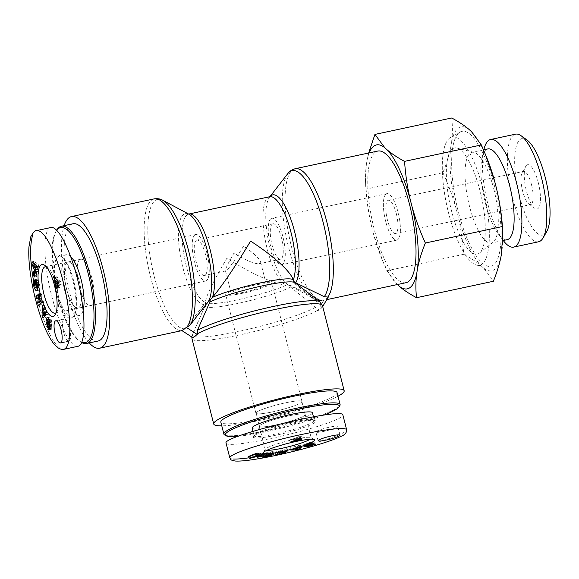 <?xml version="1.0" encoding="UTF-8"?>
<svg xmlns="http://www.w3.org/2000/svg" width="579" height="579" viewBox="0 0 579 579"><rect width="100%" height="100%" fill="white"/><g stroke="black" fill="none" stroke-linecap="round" stroke-linejoin="round"><path stroke-width="0.43" stroke-dasharray="2.9 2.17" d="M256.873 412.082A23.638 2.931 -14.3 0 1 281.705 403.672A23.638 2.931 -14.3 0 1 301.854 401.522A23.638 2.931 -14.3 0 1 279.671 410.2A23.638 2.931 -14.3 0 1 256.041 413.203A23.638 2.931 -14.3 0 1 256.873 412.082M260.203 425.138A23.638 2.931 -14.3 0 1 285.034 416.728A23.638 2.931 -14.3 0 1 305.184 414.578A23.638 2.931 -14.3 0 1 282.993 423.256A23.638 2.931 -14.3 0 1 259.363 426.253A23.638 2.931 -14.3 0 1 260.203 425.138M323.987 415.078A58.826 7.288 -14.3 0 1 238.374 436.219M224.58 434.923A59.955 7.426 165.7 0 0 283.833 426.52A59.955 7.426 165.7 0 0 339.873 405.532M337.05 392.555A59.955 7.426 -14.3 0 1 280.779 414.557A59.955 7.426 -14.3 0 1 220.845 422.171M252.126 428.098A31.114 3.85 165.7 0 0 274.142 426.282A31.114 3.85 165.7 0 0 312.421 412.733M276.089 424.877A23.652 2.931 -14.3 0 1 259.356 426.26A23.652 2.931 -14.3 0 1 288.458 415.954A23.652 2.931 -14.3 0 1 305.191 414.571A23.652 2.931 -14.3 0 1 276.089 424.877M226.078 443.174C226.396 445.917 246.213 443.796 271.775 438.289C307.283 430.819 344.925 418.523 342.906 415.063M337.405 426.976A11.312 1.404 165.7 0 0 337.81 426.441A11.312 1.404 165.7 0 0 326.498 427.881A11.312 1.404 165.7 0 0 315.881 432.035A11.312 1.404 165.7 0 0 325.521 431A11.312 1.404 165.7 0 0 337.405 426.976M289.941 439.852L301.55 435.973L299.509 437.442L300.993 437.123L300.277 437.644L298.178 438.404L289.941 439.852L290.492 442.03M293.473 438.737L296.643 438.057L297.686 437.304L293.473 438.737L293.944 440.561M297.686 437.304L298.156 439.128M296.643 438.057L297.193 440.235M300.277 437.644L300.747 439.475M298.8 437.956L299.017 438.839M298.178 438.404L298.344 439.063M295.312 439.02L295.862 441.191M295.927 438.571L296.397 440.402M290.694 439.302L291.251 441.48M298.677 436.588L299.234 438.766M301.55 435.973L302.1 438.151M299.509 437.442L299.813 438.636M300.993 437.123L301.543 439.302M292.344 422.163A31.114 3.85 165.7 0 0 254.188 435.191A31.114 3.85 165.7 0 0 254.065 435.712A31.114 3.85 165.7 0 0 285.165 431.768A31.114 3.85 165.7 0 0 314.361 420.347A31.114 3.85 165.7 0 0 314.006 419.941A31.114 3.85 165.7 0 0 292.344 422.163M292.916 423.039A32.243 3.995 -14.3 0 1 315.367 420.738A32.243 3.995 -14.3 0 1 285.476 432.991A32.243 3.995 -14.3 0 1 253.37 436.537A32.243 3.995 -14.3 0 1 292.916 423.039M266.883 450.288A23.746 2.938 -14.3 0 1 265.225 449.666A23.746 2.938 -14.3 0 1 265.312 449.268A23.746 2.938 -14.3 0 1 294.443 439.323A23.746 2.938 -14.3 0 1 310.974 437.63A23.746 2.938 -14.3 0 1 311.249 437.934A23.746 2.938 -14.3 0 1 310.091 439.28M263.17 454.226L270.791 452.568L268.772 453.495L262.388 454.587A4.183 0.521 165.7 0 0 261.846 454.964L264.741 454.826C269.568 453.791 272.506 452.771 273.541 451.758C273.085 451.41 271.175 451.685 267.816 452.583L263.17 454.226L263.72 456.404M267.824 455.347L267.36 453.516M269.141 455.123L268.591 452.944M266.883 454.935L266.47 453.306M268.222 454.624L267.773 452.879M271.341 454.747L270.791 452.568M269.322 455.673L268.772 453.495M265.298 456.339L264.741 454.168L265.283 456.339M263.025 456.722L262.468 454.551M262.946 456.766L262.388 454.587M262.403 457.142L261.846 454.964M264.494 456.476L264.104 454.935M268.33 454.602L267.816 452.583M268.721 454.537L268.171 452.358M267.18 454.797L266.63 452.619M282.813 450.549L280.627 449.984L278.108 450.534L275.184 452.792L277.645 452.257L279.469 450.853L281.597 451.403L284.217 450.831L287.141 448.573L284.68 449.109L282.813 450.549L283.363 452.727M281.177 452.163L280.627 449.984M278.665 452.713L278.108 450.534M275.742 454.971L275.184 452.792M277.906 453.299L277.645 452.257M279.874 452.445L279.469 450.853M281.835 452.329L281.597 451.403M284.477 451.866L284.217 450.831M287.691 450.744L287.141 448.573M285.237 451.28L284.68 449.109M295.102 447.133L296.716 447.183L297.288 446.547L295.102 447.133L295.579 449.007M297.266 449.355L296.716 447.183M297.765 448.421L297.288 446.547M300.892 444.94L290.086 447.849L295.775 447.907L298.583 447.147L300.892 444.94L301.449 447.111M298.598 447.878L298.04 445.707M298.228 448.291L297.671 446.119M294.581 449.275L294.023 447.104M293.531 449.246L292.974 447.068M290.636 450.028L290.086 447.849M296.137 449.326L295.775 447.907M298.757 447.835L298.583 447.147M252.9 457.092L252.466 455.362L256.164 454.327L255.093 454.341L255.527 456.049M256.504 455.666L256.164 454.327M262.982 455.13L262.432 452.952L256.844 453.668L258.552 453.002L257.134 453.024L257.684 455.195M261.585 455.145L261.035 452.973M259.189 455.818L258.632 453.639M257.279 455.362L256.844 453.668M259.103 455.181L258.552 453.002M250.041 456.361L262.432 452.952M313.355 444.013L312.66 441.828L304.851 443.724L303.765 444.404L305.35 444.354A3.387 0.42 165.7 0 0 307.89 443.804L312.443 442.703L306.24 444.491L310.286 443.731L314.788 442.081L315.345 444.252M308.621 444.867L308.064 442.689M305.408 445.902L304.851 443.724M304.308 446.532L303.765 444.404M305.205 445.982L304.815 444.433M305.719 445.787L305.35 444.354M309.309 445.895L308.752 443.717M306.798 446.662L306.24 444.491M306.848 446.67L306.291 444.491M310.778 445.664L310.286 443.731M313.586 444.303L313.21 442.841M314.39 444.18L313.84 442.009L312.703 442.19A3.387 0.42 165.7 0 0 310.858 442.617L306.24 443.738L312.805 441.835M315.294 444.209L314.737 442.03L313.84 442.009M310.836 444.332L310.395 442.58M261.578 454.153L256.663 455.123L261.578 454.153L262.128 456.332M259.037 456.636L258.487 454.457M257.221 457.301L256.663 455.123M260.188 456.52L259.754 454.819M192.814 337.658L192.952 333.555L205.357 305.336L205.813 303.02L204.04 304.482L185.374 328.655L182.349 330.522A67.309 20.026 -102.1 0 0 182.421 330.508L182.349 330.522A67.309 20.026 -102.1 0 1 149.643 273.158A67.309 20.026 -102.1 0 1 151.778 199.979A67.309 20.026 -102.1 0 1 154.195 198.879M328.293 297.063L323.856 300.262L319.818 299.9L291.396 285.802L289.095 285.215L290.622 287.097L315.389 307.369L317.495 310.995L321.931 307.796L319.818 304.17L295.058 283.898L293.531 282.016L294.255 282.082M337.984 396.224A67.309 8.338 -14.3 0 1 261.353 420.057A67.309 8.338 -14.3 0 1 221.779 425.84M293.198 280.062L293.531 282.016M323.856 300.262L317.495 310.995M321.931 307.796L322.698 306.494M205.813 303.02L205.494 302.39A45.249 5.602 165.7 0 0 205.509 302.448A45.249 5.602 165.7 0 0 237.745 299.756A45.249 5.602 165.7 0 0 286.359 285.1L288.87 285.208M89.231 342.92A67.309 20.026 77.9 0 1 66.013 286.569A67.309 20.026 77.9 0 1 64.153 225.651M194.899 234.915A23.761 7.071 -102.1 0 0 194.146 260.745A23.761 7.071 -102.1 0 0 205.69 280.996A23.761 7.071 -102.1 0 0 207.629 256.287A23.761 7.071 -102.1 0 0 195.753 234.531A23.761 7.071 -102.1 0 0 194.899 234.915M79.772 259.537A23.761 7.071 -102.1 0 0 79.019 285.367A23.761 7.071 -102.1 0 0 90.563 305.611A23.761 7.071 -102.1 0 0 92.502 280.902A23.761 7.071 -102.1 0 0 80.626 259.146A23.761 7.071 -102.1 0 0 79.772 259.537M196.281 240.357A18.101 5.385 -102.1 0 0 195.709 260.036A18.101 5.385 -102.1 0 0 204.503 275.459A18.101 5.385 -102.1 0 0 205.986 256.635A18.101 5.385 -102.1 0 0 196.932 240.061A18.101 5.385 -102.1 0 0 196.281 240.357M269.713 196.73A45.249 13.462 77.9 0 0 265.276 240.162A45.249 13.462 77.9 0 0 286.359 285.1C275.09 284.492 249.773 273.02 226.917 258.162C212.602 282.603 205.458 297.324 205.473 302.318L205.277 305.495A46.45 5.754 -14.3 0 1 205.357 305.336M204.04 304.482A46.45 13.816 -102.1 0 1 180.25 255.064A46.45 13.816 -102.1 0 1 188.928 214.208L188.848 214.027A45.249 13.462 77.9 0 0 184.412 257.452A45.249 13.462 77.9 0 0 205.494 302.39L205.473 302.318M405.966 282.704A67.309 20.026 77.9 0 1 373.26 225.34A67.309 20.026 77.9 0 1 375.387 152.154A67.309 20.026 77.9 0 1 377.812 151.054M272.738 411.843A23.761 2.946 -14.3 0 1 255.925 413.232A23.761 2.946 -14.3 0 1 278.217 404.511A23.761 2.946 -14.3 0 1 301.97 401.493A23.761 2.946 -14.3 0 1 272.738 411.843M242.514 293.271A23.761 2.946 -14.3 0 1 225.701 294.66A23.761 2.946 -14.3 0 1 247.993 285.939A23.761 2.946 -14.3 0 1 271.746 282.921A23.761 2.946 -14.3 0 1 242.514 293.271M243.991 292.207A18.101 2.244 -14.3 0 1 231.18 293.264A18.101 2.244 -14.3 0 1 248.167 286.619A18.101 2.244 -14.3 0 1 266.26 284.318A18.101 2.244 -14.3 0 1 243.991 292.207M231.18 293.264L225.434 270.704C225.426 268.707 228.285 262.823 234.01 253.045C245.88 260.434 254.304 264.002 259.283 263.749L260.514 261.766C259.045 257.966 253.363 252.784 243.469 246.22C236.275 258.415 227.366 270.849 225.767 270.914L204.503 275.459M270.943 218.652A23.761 7.071 -102.1 0 0 270.19 244.483A23.761 7.071 -102.1 0 0 281.734 264.733A23.761 7.071 -102.1 0 0 283.674 240.024A23.761 7.071 -102.1 0 0 271.797 218.269A23.761 7.071 -102.1 0 0 270.943 218.652M386.063 194.037A23.761 7.071 -102.1 0 0 385.31 219.868A23.761 7.071 -102.1 0 0 396.854 240.111A23.761 7.071 -102.1 0 0 398.801 215.402A23.761 7.071 -102.1 0 0 386.917 193.647A23.761 7.071 -102.1 0 0 386.063 194.037M272.325 224.095A18.101 5.385 -102.1 0 0 271.754 243.773A18.101 5.385 -102.1 0 0 280.547 259.197A18.101 5.385 -102.1 0 0 282.031 240.372A18.101 5.385 -102.1 0 0 272.977 223.798A18.101 5.385 -102.1 0 0 272.325 224.095M79.801 259.653A23.638 7.035 77.9 0 1 80.647 259.262A23.638 7.035 77.9 0 1 92.474 280.909A23.638 7.035 77.9 0 1 90.541 305.502A23.638 7.035 77.9 0 1 79.048 285.353A23.638 7.035 77.9 0 1 79.801 259.653M67.128 262.359A23.638 7.035 77.9 0 1 67.975 261.976A23.638 7.035 77.9 0 1 79.801 283.623A23.638 7.035 77.9 0 1 77.861 308.209A23.638 7.035 77.9 0 1 66.375 288.06A23.638 7.035 77.9 0 1 67.128 262.359M81.827 342.298A58.826 17.5 77.9 0 1 79.272 340.893A58.826 17.5 77.9 0 1 55.801 288.755A58.826 17.5 77.9 0 1 55.895 231.571A58.826 17.5 77.9 0 1 56.764 230.261M56.699 230.189A59.955 17.84 -102.1 0 0 56.626 230.312A59.955 17.84 -102.1 0 0 56.532 288.595A59.955 17.84 -102.1 0 0 80.452 341.74A59.955 17.84 -102.1 0 0 81.719 342.551M98.133 341.017A59.955 17.84 77.9 0 1 69.002 289.913A59.955 17.84 77.9 0 1 70.899 224.724A59.955 17.84 77.9 0 1 73.055 223.747M70.71 256.569A31.114 9.257 -102.1 0 0 66.411 254.666A31.114 9.257 -102.1 0 0 64.79 290.955A31.114 9.257 -102.1 0 0 79.424 315.512A31.114 9.257 -102.1 0 0 83.173 310.12M66.737 289.551A23.652 7.035 77.9 0 1 67.982 261.961A23.652 7.035 77.9 0 1 79.099 280.634A23.652 7.035 77.9 0 1 77.876 308.216A23.652 7.035 77.9 0 1 66.737 289.551M50.901 227.525C42.571 228.416 42.998 262.54 51.755 296.072C59.087 325.333 71.101 348.29 78.042 346.278M69.328 340.922A11.312 3.365 -102.1 0 0 69.69 328.619A11.312 3.365 -102.1 0 0 64.189 318.978A11.312 3.365 -102.1 0 0 63.263 330.747A11.312 3.365 -102.1 0 0 68.923 341.103A11.312 3.365 -102.1 0 0 69.328 340.922M57.625 283.138L56.141 277.319L56.901 276.769L60.462 281.503L61.215 284.455L59.181 285.925L59.565 287.452L58.855 287.966L58.465 286.439L57.849 286.887L57.618 285.983M58.58 282.856L59.471 282.212L57.596 279.708L58.428 282.972M59.471 282.212L58.472 282.429M57.596 279.708L56.793 279.881M58.855 287.966L56.742 288.414M58.465 286.439L57.155 286.721M57.849 286.887L55.736 287.336M56.141 277.319L55.034 277.551M56.901 276.769L54.788 277.218M60.462 281.503L58.349 281.951M61.215 284.455L59.101 284.904M59.181 285.925L57.068 286.373M59.565 287.452L57.459 287.901M73.656 280.808A31.114 9.257 -102.1 0 0 62.163 257.163A31.114 9.257 -102.1 0 0 59.022 256.251A31.114 9.257 -102.1 0 0 56.474 288.61A31.114 9.257 -102.1 0 0 72.035 317.097A31.114 9.257 -102.1 0 0 74.532 314.976A31.114 9.257 -102.1 0 0 73.656 280.808M72.896 280.822A32.243 9.59 77.9 0 1 73.801 316.235A32.243 9.59 77.9 0 1 55.092 288.907A32.243 9.59 77.9 0 1 60.983 256.316A32.243 9.59 77.9 0 1 72.896 280.822M46.262 266.753A23.746 7.064 77.9 0 1 47.659 267.433A23.746 7.064 77.9 0 1 56.416 285.469A23.746 7.064 77.9 0 1 57.089 311.538A23.746 7.064 77.9 0 1 56.098 312.732M34.436 280.033L36.549 279.585L37.374 284.55L38.142 284.752L37.722 282.248L38.272 283.095L38.59 287.336L37.338 286.974L36.224 282.798A1.694 0.507 77.9 0 1 36.477 282.154A1.694 0.507 77.9 0 1 36.557 282.154L36.057 279.454A4.183 1.245 -102.1 0 0 35.905 279.454A4.183 1.245 -102.1 0 0 35.536 279.802L35.471 283.681L36.615 287.857M35.97 284.846L37.374 284.55M36.028 285.208L38.142 284.752M36.897 282.422L37.722 282.248M36.926 283.384L38.272 283.095M37.773 287.51L38.59 287.336M35.225 287.423L37.338 286.974M34.443 282.61L36.477 282.154M33.995 279.918L36.108 279.469M33.944 279.903L36.057 279.454M34.031 280.127L35.536 279.802M34.132 283.971L35.471 283.681M36.6 282.581L39.017 281.987L38.713 280.164L36.549 279.585M37.621 289.536L38.909 290.224C40.262 288.986 40.197 286.287 38.713 282.125M36.904 282.443L39.017 281.987M36.6 280.62L38.713 280.164M40.935 301.63L41.862 295.818L41.189 293.264L39.365 294.798M39.748 296.274L41.862 295.818M39.075 293.712L41.189 293.264M38.417 297.317L38.706 298.395L40.668 296.752L39.85 301.862M36.593 298.844L38.706 298.395M39.64 296.976L40.668 296.752M40.183 303.997L40.465 305.075L43.606 302.448L42.947 299.944L41.123 301.478M38.352 305.531L40.465 305.075M41.493 302.897L43.606 302.448M40.834 300.4L42.947 299.944M44.047 311.828L45.314 311.56L45.162 314.578M45.755 313.804L46.067 313.398L45.314 311.56M45.625 313.492L46.067 313.398M46.11 314.679L48.223 314.231L47.246 311.835L46.66 312.609L44.511 305.169L44.178 314.788M45.133 312.291L47.246 311.835M45.372 312.884L46.66 312.609M43.295 310.004L45.408 309.548M43.396 308.042L45.509 307.594M42.397 305.618L44.511 305.169M44.576 316.438L45.126 317.77L48.223 314.231M43.012 318.226L45.126 317.77M35.406 264.589L36.73 267.563L36.767 265.718M35.536 267.816L36.73 267.563M36.318 274.337L38.431 273.881L38.475 271.479L37.613 269.546L37.664 266.47L38.547 267.201L38.583 264.762L34.118 261.361L34.089 263.394M36.361 271.927L38.475 271.479M35.5 270.002L37.613 269.546M36.448 266.731L37.664 266.47M36.434 267.657L38.547 267.201M36.47 265.211L38.583 264.762M32.004 261.817L34.118 261.361M34.53 264.777L38.431 273.881M50.04 325.036L52.153 324.587L51.14 319.159L49.316 316.908L48.752 319.043M49.027 319.608L51.14 319.159M47.681 317.502L49.794 317.053M47.854 317.683L48.86 317.466M47.558 320.375L48.853 320.1A3.387 1.006 -102.1 0 0 49.526 322.698L50.836 327.041L49.729 327.28L50.807 327.048L48.607 322.235L49.519 326.686L50.677 328.778L51.386 329.263L51.777 328.684L51.647 325.615A3.387 1.006 -102.1 0 0 51.111 323.835L49.866 320.824L49.845 319.391L52.153 324.587M48.788 319.615L48.853 320.1M47.507 324.37L49.62 323.914M46.501 322.59L48.614 322.141M46.501 322.691L48.607 322.235M48.137 326.983L49.519 326.686M49.693 328.988L50.677 328.778M49.743 327.453L51.857 327.005M49.982 323.14L51.191 322.879M36.73 276.516L36.434 272.116L35.551 271.196L35.847 275.597L36.73 276.516L34.617 276.972M34.32 272.571L36.434 272.116M33.437 271.645L35.551 271.196M34.545 275.879L35.847 275.597M482.973 188.696A65.615 19.52 -102.1 0 0 450.375 137.57A65.615 19.52 -102.1 0 0 446.727 205.154A65.615 19.52 -102.1 0 0 477.697 265.334A65.615 19.52 -102.1 0 0 482.973 188.696M494.415 185.801A69.01 20.533 -102.1 0 0 460.139 132.026A69.01 20.533 -102.1 0 0 456.303 203.106A69.01 20.533 -102.1 0 0 488.871 266.398A69.01 20.533 -102.1 0 0 494.415 185.801M480.013 190.831A54.303 16.154 -102.1 0 0 456.882 148.043A54.303 16.154 -102.1 0 0 450.021 204.445A54.303 16.154 -102.1 0 0 479.354 253.117A54.303 16.154 -102.1 0 0 480.013 190.831M493.786 188.935A46.385 13.802 77.9 0 1 493.221 242.138A46.385 13.802 77.9 0 1 491.361 243.035A46.385 13.802 77.9 0 1 468.831 203.511A46.385 13.802 77.9 0 1 470.293 153.08A46.385 13.802 77.9 0 1 471.965 152.32A46.385 13.802 77.9 0 1 474.027 152.386A46.385 13.802 77.9 0 1 493.786 188.935M531.515 184.766A16.972 5.052 -102.1 0 0 523.532 171.377A16.972 5.052 -102.1 0 0 522.171 172.528A16.972 5.052 -102.1 0 0 522.142 189.022A16.972 5.052 -102.1 0 0 528.916 204.069A16.972 5.052 -102.1 0 0 530.632 204.561A16.972 5.052 -102.1 0 0 531.515 184.766M538.275 182.573A22.624 6.731 77.9 0 1 534.808 208.302A22.624 6.731 77.9 0 1 525.775 188.247A22.624 6.731 77.9 0 1 525.812 166.253A22.624 6.731 77.9 0 1 538.275 182.573M527.028 140.009A49.367 14.685 -102.1 0 0 520.26 139.365A49.367 14.685 -102.1 0 0 520.644 200.537A49.367 14.685 -102.1 0 0 546.648 231.759M396.326 213.68A16.972 5.052 -102.1 0 0 388.343 200.283A16.972 5.052 -102.1 0 0 386.953 217.936A16.972 5.052 -102.1 0 0 395.435 233.475A16.972 5.052 -102.1 0 0 396.326 213.68M501.284 255.071A73.598 21.893 77.9 0 1 483.443 267.939L493.351 281.278M463.728 254.319C470.937 258.198 476.799 262.099 481.323 266.014A73.598 21.893 77.9 0 1 457.909 215.598C460.783 227.605 462.722 240.509 463.728 254.319L386.917 270.748L382.835 261.23L373.412 233.67A73.598 21.893 -102.1 0 0 381.503 257.981A73.598 21.893 -102.1 0 0 396.825 284.079L386.917 270.748M442.913 172.672C448.689 185.461 453.191 197.823 456.418 209.75A73.598 21.893 77.9 0 1 450.853 146.465C449.384 154.521 446.735 163.256 442.913 172.672L366.109 189.101L365.508 180.786L366.355 164.537A73.598 21.893 -102.1 0 0 365.602 183.615A73.598 21.893 -102.1 0 0 371.921 227.822C369.047 215.815 367.115 202.903 366.109 189.101M502.666 232.07A73.598 21.893 77.9 0 1 501.913 251.156M471.444 131.607A73.598 21.893 77.9 0 1 486.765 157.705M451.729 117.986C452.677 126.381 452.597 134.567 451.482 142.55A73.598 21.893 77.9 0 1 469.323 129.682M481.323 266.014L483.443 267.939M456.418 209.75L457.909 215.598M451.482 142.55L450.853 146.465M369.156 152.907A73.598 21.893 -102.1 0 0 366.985 160.622L368.671 153.008M366.355 164.537L366.985 160.622M373.412 233.67L371.921 227.822M397.339 284.55L396.825 284.079M538.586 241.776A55.027 16.371 77.9 0 1 511.85 194.884A55.027 16.371 77.9 0 1 513.595 135.059A55.027 16.371 77.9 0 1 515.571 134.162M483.849 149.78A55.027 16.371 -102.1 0 0 483.834 149.845A55.027 16.371 -102.1 0 0 503.209 240.444A55.027 16.371 -102.1 0 0 503.252 240.495M487.808 148.933A46.385 13.802 -102.1 0 0 486.136 149.693A46.385 13.802 -102.1 0 0 482.054 157.669A46.385 13.802 -102.1 0 0 498.389 234.032A46.385 13.802 -102.1 0 0 507.204 239.648M229.805 457.808L229.82 457.866C230.051 458.539 231.289 458.923 233.547 459.024M249.028 457.801L275.517 452.981C303.758 447.191 347.053 434.424 346.662 429.741M265.204 456.57L264.654 454.399M265.182 456.57L264.741 454.826M313.21 444.006L312.66 441.828M308.354 445.62L307.89 443.804M311.893 444.665L311.43 442.848M312.95 444.933L312.392 442.761M309.476 445.902L308.918 443.724M313.253 444.361L312.703 442.19M311.415 444.795L310.858 442.617M307.796 445.772L307.246 443.594M306.675 445.461L306.24 443.738M310.67 444.368L310.206 442.566M317.364 310.474A67.309 8.338 -14.3 0 1 245.308 333.656A67.309 8.338 -14.3 0 1 192.011 338.831M322.467 305.582A67.309 8.338 -14.3 0 1 321.801 307.275M294.863 282.653A46.45 5.754 -14.3 0 1 295.058 283.898M319.955 301.84A66.115 8.186 -14.3 0 1 319.818 304.17M315.389 307.369A66.115 8.186 -14.3 0 1 241.537 330.804A66.115 8.186 -14.3 0 1 192.431 334.344A66.115 8.186 -14.3 0 1 192.952 333.555M290.622 287.097A46.45 5.754 -14.3 0 1 238.577 303.266A46.45 5.754 -14.3 0 1 205.277 305.495L192.431 334.344L191.808 337.007M185.374 328.655A66.115 19.672 77.9 0 1 150.743 260.217A66.115 19.672 77.9 0 1 162.786 200.291M269.937 196.657A46.45 13.816 -102.1 0 0 269.713 196.932A46.45 13.816 -102.1 0 0 268.909 243.18A46.45 13.816 -102.1 0 0 288.559 285.049A46.45 13.816 -102.1 0 0 291.396 285.802M319.818 299.9A66.115 19.672 77.9 0 1 314.694 298.967A66.115 19.672 77.9 0 1 286.728 239.366A66.115 19.672 77.9 0 1 287.872 173.541M295.131 168.735A67.309 20.026 -102.1 0 0 292.713 169.835A67.309 20.026 -102.1 0 0 290.578 243.021A67.309 20.026 -102.1 0 0 323.285 300.385A67.309 20.026 -102.1 0 0 323.357 300.371M36.781 230.543L36.636 230.572C34.993 230.949 33.662 232.44 32.656 235.031M33.444 280.214L37.497 299.119C43.743 324.102 55.135 350.454 63.784 349.325M34.11 283.247L36.224 282.798M34.226 284.723L35.601 284.434M50.062 324.754L52.175 324.298M48.441 322.93L49.526 322.698M49.505 325.919L50.749 325.651M47.485 324.696L49.599 324.24M49.664 329.133L51.777 328.684M49.533 326.071L51.647 325.615M49.005 324.291L51.111 323.835M47.753 321.28L49.866 320.824M47.594 319.999L49.707 319.55M49.932 322.793L51.22 322.517M305.184 414.578L301.854 401.522M265.225 449.666L256.041 413.203M340.025 435.147L337.81 426.441M318.103 440.735L315.881 432.035M254.188 435.191L253.37 436.537M314.006 419.941L315.367 420.738M252.951 431.319L254.065 435.712M313.449 416.757L314.361 420.347M265.312 449.268L263.264 452.64M310.974 437.63L314.383 439.606M305.191 414.571L311.249 437.934M270.827 452.474L271.377 454.645M265.008 456.39L264.487 454.349M274.091 453.936L273.541 451.758M304.308 446.554L303.751 444.382M312.884 444.44L312.443 442.703M306.233 443.738L306.79 445.91M195.753 234.531L80.626 259.146M205.69 280.996L90.563 305.611M326.766 299.64L323.285 300.385C319.695 300.834 316.836 300.356 314.694 298.967L288.863 285.208M301.97 401.493L271.746 282.921M255.925 413.232L225.701 294.66M266.26 284.318L260.514 261.766M386.917 193.647L271.797 218.269M396.854 240.111L281.734 264.733M272.977 223.798L196.932 240.061M280.547 259.197L259.283 263.749M55.186 313.167L90.541 305.502M67.975 261.976L80.647 259.262M79.272 340.893L80.452 341.74M55.895 231.571L56.626 230.312M64.595 342.03L68.923 341.103M55.743 320.788L64.189 318.978M62.163 257.163L60.983 256.316M74.532 314.976L73.801 316.235M66.411 254.666L59.022 256.251M79.424 315.512L72.035 317.097M47.659 267.433L44.713 265.305M57.089 311.538L55.273 314.687M67.982 261.961L45.256 266.724M38.301 287.495L37.78 287.611M33.792 279.903L35.905 279.454M36.781 290.68L38.894 290.224M47.196 317.357L49.309 316.908M49.295 329.704L51.408 329.256M49.845 319.391L49.012 319.565M477.697 265.334L488.871 266.398M450.375 137.57L460.139 132.026M474.027 152.386L456.882 148.043M493.221 242.138L479.354 253.117M528.916 204.069L534.808 208.302M522.171 172.528L525.812 166.253M395.435 233.475L530.632 204.561M388.343 200.283L523.532 171.377M381.503 257.981L382.835 261.23M365.602 183.615L365.508 180.786M498.389 234.032L503.209 240.444M482.054 157.669L483.834 149.845M483.508 149.852L471.965 152.32M502.789 240.596L491.361 243.035"/><path stroke-width="0.87" d="M238.374 436.219A58.826 7.288 -14.3 0 1 225.94 435.712A58.826 7.288 -14.3 0 1 227.352 432.158A58.826 7.288 -14.3 0 1 292.67 410.424A58.826 7.288 -14.3 0 1 339.055 406.878A58.826 7.288 -14.3 0 1 323.987 415.078M339.055 406.878L339.873 405.532A59.955 7.426 165.7 0 0 340.097 404.518A59.955 7.426 165.7 0 0 288.993 409.968A59.955 7.426 165.7 0 0 226.02 431.297A59.955 7.426 165.7 0 0 223.892 434.141A59.955 7.426 165.7 0 0 224.58 434.923L225.94 435.712M223.892 434.141L220.845 422.171A59.955 7.426 -14.3 0 1 222.966 419.334A59.955 7.426 -14.3 0 1 285.946 398.005A59.955 7.426 -14.3 0 1 337.05 392.555L340.097 404.518M313.449 416.757L312.421 412.733A31.114 3.85 165.7 0 0 290.405 414.55A31.114 3.85 165.7 0 0 252.126 428.098L252.951 431.319M300.834 439.816L290.492 442.03L299.234 438.766L302.1 438.151L300.067 439.62L301.543 439.302L300.747 439.475M259.037 456.636L262.128 456.332L257.221 457.301L259.037 456.636M315.345 444.259L310.843 445.91L306.798 446.662L312.993 444.882L308.448 445.982A3.387 0.42 -14.3 0 1 305.907 446.532L304.308 446.554L308.621 444.867L313.355 444.013L306.79 445.917L311.415 444.795A3.387 0.42 -14.3 0 1 313.253 444.361L315.294 444.209M261.585 455.145L249.216 458.554L257.684 455.195L259.103 455.181L257.402 455.839L259.189 455.818L261.585 455.145M298.598 447.878L301.449 447.111L299.14 449.326L296.332 450.078L290.636 450.028L298.598 447.878M281.177 452.163L283.363 452.727L285.237 451.28L287.691 450.744L284.767 453.01L282.154 453.574L280.019 453.024L278.202 454.435L275.742 454.971L278.665 452.713L281.177 452.163M267.918 455.695L263.72 456.404L268.374 454.754C271.732 453.864 273.635 453.589 274.091 453.936C273.056 454.949 270.125 455.97 265.291 456.997L262.403 457.142A4.183 0.521 -14.3 0 1 262.946 456.766L269.322 455.673L271.377 454.653L267.824 455.347M295.876 441.509A26.583 3.293 165.7 0 0 263.264 452.64A26.583 3.293 165.7 0 0 289.739 449.717A26.583 3.293 165.7 0 0 314.383 439.606A26.583 3.293 165.7 0 0 295.876 441.509M339.627 435.683A11.312 1.404 -14.3 0 1 327.743 439.707A11.312 1.404 -14.3 0 1 318.103 440.735A11.312 1.404 -14.3 0 1 328.72 436.58A11.312 1.404 -14.3 0 1 340.025 435.147A11.312 1.404 -14.3 0 1 339.627 435.683M346.647 429.748L342.906 415.063C343.81 406.755 221.337 436.226 226.078 443.174L229.82 457.866C231.122 459.19 228.712 459.719 235.038 461.014C238.997 461.289 244.758 460.855 252.314 459.719C264.545 457.902 278.361 455.094 293.77 451.309C313.883 446.351 333.091 440.395 341.147 436.298C346.358 434.605 347.234 429.987 346.662 429.741C345.33 426.737 323.335 429.813 300.942 434.634C272.825 440.38 229.393 453.198 229.82 457.866M298.243 439.475L294.031 440.909L297.193 440.235L298.156 439.128M299.017 438.839L299.35 440.134M298.344 439.063L298.735 440.583M299.813 438.636L300.067 439.62M310.091 439.28A23.746 2.938 -14.3 0 1 288.964 446.655A23.746 2.938 -14.3 0 1 266.883 450.288M267.028 455.478L266.883 454.935M268.33 455.058L268.222 454.624M264.661 457.106L264.494 456.476M278.202 454.435L277.906 453.299M280.019 453.024L279.874 452.445M282.154 453.574L281.835 452.329M284.767 453.01L284.477 451.866M297.845 448.718L295.652 449.311L297.266 449.355L297.765 448.421M296.332 450.078L296.137 449.326M299.14 449.326L298.757 447.835M255.093 454.341L252.466 455.362M253.016 457.54L256.721 456.505L253.016 457.54L252.9 457.092M255.65 456.52L255.527 456.049M256.721 456.505L256.504 455.666M257.402 455.839L257.279 455.362M257.134 453.024L248.659 456.375L250.041 456.361L250.591 458.532M249.216 458.554L248.659 456.375M305.365 446.612L305.205 445.982M305.907 446.532L305.719 445.787M313.767 445.019L313.586 444.303M310.945 444.752L310.836 444.332M260.311 456.99L260.188 456.52M64.153 225.651A67.309 20.026 77.9 0 1 69.096 217.653A67.309 20.026 77.9 0 1 71.514 216.56A67.309 20.026 77.9 0 1 105.175 278.195A67.309 20.026 77.9 0 1 99.668 348.203L181.922 330.616L192.814 337.658L197.251 334.459L186.358 327.417L189.811 325.456L208.469 301.283L210.249 299.821L209.793 302.137L197.388 330.356L197.251 334.459M181.922 330.616L186.358 327.417M221.779 425.84A67.309 8.338 -14.3 0 1 213.716 423.987A67.309 8.338 -14.3 0 1 276.885 399.286A67.309 8.338 -14.3 0 1 344.172 390.738A67.309 8.338 -14.3 0 1 339.07 395.631A67.309 8.338 -14.3 0 1 337.984 396.224M293.198 280.062L293.169 279.961C291.432 272.239 273.353 255.744 250.569 241.096C237.245 263.633 220.968 287.633 212.355 297.447L210.249 299.821M294.255 282.082L324.247 296.701L328.293 297.063L322.698 306.494M99.668 348.203A67.309 20.026 77.9 0 1 89.231 342.92M327.794 297.172A67.309 20.026 -102.1 0 0 326.831 221.989A67.309 20.026 -102.1 0 0 295.131 168.735L377.812 151.054A67.309 20.026 77.9 0 1 411.474 212.688A67.309 20.026 77.9 0 1 405.966 282.704L326.766 299.64M56.764 230.261A58.826 17.5 77.9 0 1 58.501 228.524A58.826 17.5 77.9 0 1 90.375 283.073A58.826 17.5 77.9 0 1 81.827 342.298M81.719 342.551A59.955 17.84 -102.1 0 0 86.517 343.499A59.955 17.84 -102.1 0 0 91.417 281.133A59.955 17.84 -102.1 0 0 61.439 226.23A59.955 17.84 -102.1 0 0 59.282 227.214A59.955 17.84 -102.1 0 0 56.699 230.189M61.439 226.23L73.055 223.747A59.955 17.84 77.9 0 1 103.04 278.651A59.955 17.84 77.9 0 1 98.133 341.017L86.517 343.499M83.173 310.12A31.114 9.257 -102.1 0 0 81.053 279.223A31.114 9.257 -102.1 0 0 70.71 256.569M56.742 288.414L56.351 286.894L55.736 287.336L54.983 284.383L55.598 283.934L54.028 277.768L54.788 277.218L58.349 281.951L59.101 284.904L57.068 286.373L57.459 287.901L56.742 288.414M34.32 272.571L34.617 276.972L33.734 276.045L33.437 271.645L34.32 272.571M50.062 324.754L47.731 319.84L47.753 321.28L49.005 324.291A3.387 1.006 77.9 0 1 49.533 326.071L49.664 329.133L49.273 329.712L48.564 329.227L47.406 327.135L46.501 322.691L48.694 327.504L47.42 323.154A3.387 1.006 77.9 0 1 46.747 320.549L46.747 317.922L47.681 317.502L49.027 319.608L50.062 324.754M36.361 271.927L36.318 274.337L31.968 264.183L32.004 261.817L36.47 265.211L36.434 267.657L35.551 266.919L35.5 270.002L36.361 271.927M45.133 312.291L46.11 314.679L43.012 318.226L42.043 315.873L42.397 305.618L44.547 313.058L45.133 312.291M39.748 296.274L38.829 302.079L40.834 300.4L41.493 302.897L38.352 305.531L37.649 302.868L38.554 297.208L36.593 298.844L35.934 296.347L39.075 293.712L39.748 296.274M35.261 284.998L34.436 280.033L36.6 280.62L36.6 282.581C38.084 286.743 38.149 289.435 36.795 290.672C35.391 290.506 34.284 288.574 33.488 284.882L33.423 280.258A4.183 1.245 77.9 0 1 33.792 279.903A4.183 1.245 77.9 0 1 33.944 279.903L34.443 282.603A1.694 0.507 -102.1 0 0 34.364 282.603A1.694 0.507 -102.1 0 0 34.11 283.247L35.225 287.423L36.477 287.792L36.166 283.551L35.608 282.697L36.028 285.208L35.261 284.998L35.97 284.846M54.52 285.498A26.583 7.911 -102.1 0 0 44.713 265.305A26.583 7.911 -102.1 0 0 39.835 292.163A26.583 7.911 -102.1 0 0 55.273 314.687A26.583 7.911 -102.1 0 0 54.52 285.498M60.882 342.725A11.312 3.365 77.9 0 1 60.477 342.913A11.312 3.365 77.9 0 1 54.817 332.556A11.312 3.365 77.9 0 1 55.743 320.788A11.312 3.365 77.9 0 1 61.236 330.428A11.312 3.365 77.9 0 1 60.882 342.725M63.791 349.325C73.468 346.408 70.269 308.122 62.923 280.779C56.72 255.838 45.314 229.508 36.651 230.565C35.623 229.725 33.669 231.795 30.774 236.789L28.95 246.828C28.458 255.397 29.059 265.102 30.745 275.944C33.068 290.926 36.6 305.155 41.348 318.631C45.14 329.516 49.338 337.97 53.948 344.006L57.43 347.501C60.52 349.296 62.641 349.897 63.791 349.325L78.042 346.271C85.692 344.896 85.989 315.635 78.672 283.876C71.463 252.097 58.443 225.672 50.901 227.525M57.618 285.983L57.097 283.927L57.625 283.138M58.472 282.429L57.357 282.668L55.483 280.164L56.315 283.421L58.58 282.856M56.793 279.881L55.483 280.164M57.155 286.721L56.351 286.894M57.097 283.927L54.983 284.383M57.712 283.486L55.598 283.934M55.034 277.551L54.028 277.768M56.315 283.421L57.357 282.668M56.098 312.732A23.746 7.064 77.9 0 1 55.186 313.167A23.746 7.064 77.9 0 1 43.302 291.425A23.746 7.064 77.9 0 1 45.256 266.724A23.746 7.064 77.9 0 1 46.262 266.753M35.608 282.697L36.897 282.422M36.166 283.551L36.926 283.384M36.477 287.792L37.773 287.51M33.423 280.258L34.031 280.127M33.365 284.13L34.132 283.971M36.615 287.857L37.621 289.536M38.829 302.079L41.123 301.478M39.365 294.798L38.048 295.898L38.417 297.317M35.934 296.347L38.048 295.898M38.554 297.208L39.64 296.976M39.85 301.862L40.183 303.997M37.649 302.868L39.763 302.419M43.056 315.034L43.953 313.847L43.201 312.016L43.056 315.034L45.162 314.578L45.755 313.804M43.201 312.016L44.047 311.828M43.953 313.847L45.625 313.492M44.547 313.058L45.372 312.884M44.178 314.788L44.576 316.438M42.043 315.873L44.156 315.417M36.47 265.471L35.406 264.589L33.292 265.037L34.617 268.019L35.536 267.816M34.617 268.019L34.653 266.166L33.292 265.037M34.653 266.166L36.463 265.783M35.551 266.919L36.448 266.731M34.089 263.394L34.53 264.777M31.968 264.183L34.081 263.734M46.747 317.922L47.854 317.683M46.653 319.861L48.788 319.615M48.752 319.043L48.766 319.413M46.747 320.549L47.558 320.375M47.406 327.135L48.137 326.983M48.564 329.227L49.693 328.988M49.085 323.335L49.982 323.14M33.734 276.045L34.545 275.879M543.001 238.034L546.648 231.759A49.367 14.685 -102.1 0 0 546.728 183.767A49.367 14.685 -102.1 0 0 527.028 140.009L521.136 135.768A55.027 16.371 77.9 0 1 543.088 184.542A55.027 16.371 77.9 0 1 543.001 238.034A55.027 16.371 77.9 0 1 538.586 241.776L513.674 247.103A55.027 16.371 -102.1 0 0 518.176 189.876A55.027 16.371 -102.1 0 0 490.659 139.488A55.027 16.371 -102.1 0 0 488.676 140.386A55.027 16.371 -102.1 0 0 483.849 149.78M416.547 297.7C409.331 293.821 403.469 289.927 398.945 286.012A73.598 21.893 -102.1 0 0 416.793 273.143C415.679 281.119 415.592 289.305 416.547 297.7L493.351 281.278C497.173 271.862 499.815 263.127 501.284 255.071L502.76 234.908L502.159 226.592C501.161 212.782 499.221 199.878 496.348 187.871A73.598 21.893 77.9 0 1 502.666 232.07L502.76 234.908M485.434 154.463L486.765 157.705A73.598 21.893 77.9 0 1 494.857 182.023L485.434 154.463L481.352 144.945L471.444 131.607L469.323 129.682C464.807 125.766 458.937 121.865 451.729 117.986L374.924 134.415L384.825 147.746A73.598 21.893 -102.1 0 0 369.156 152.907M496.348 187.871L494.857 182.023M368.671 153.008L374.924 134.415M425.355 243.014C421.534 252.43 418.892 261.165 417.423 269.221A73.598 21.893 -102.1 0 0 411.85 205.936C415.078 217.87 419.58 230.232 425.355 243.014L502.159 226.592M404.547 161.367C405.546 175.176 407.486 188.081 410.359 200.095A73.598 21.893 -102.1 0 0 386.953 149.679C391.469 153.594 397.332 157.488 404.547 161.367L481.352 144.945M384.825 147.746L386.953 149.679M398.945 286.012L397.339 284.55M417.423 269.221L416.793 273.143M410.359 200.095L411.85 205.936M490.659 139.488L515.571 134.162A55.027 16.371 77.9 0 1 521.136 135.768M503.252 240.495A55.027 16.371 -102.1 0 0 513.674 247.103M502.789 240.596L507.204 239.648A46.385 13.802 -102.1 0 0 511.004 191.41A46.385 13.802 -102.1 0 0 487.808 148.933L483.508 149.852M233.547 459.024C237.195 459.161 242.355 458.756 249.028 457.801M265.291 456.997L265.182 456.57M308.448 445.982L308.354 445.62M311.987 445.027L311.893 444.665M310.764 444.744L310.67 444.368M191.808 337.007L192.011 338.831A67.309 8.338 -14.3 0 1 192.452 337.419M197.113 333.938A67.309 8.338 -14.3 0 1 269.177 310.764A67.309 8.338 -14.3 0 1 322.467 305.582L344.172 390.738M188.53 214.042L188.848 214.027A45.249 13.462 77.9 0 1 209.185 246.205A45.249 13.462 77.9 0 1 212.355 297.447A45.249 5.602 -14.3 0 1 260.963 282.784A45.249 5.602 -14.3 0 1 293.206 280.098L294.863 282.653L319.955 301.84A66.115 8.186 -14.3 0 0 265.095 308.31A66.115 8.186 -14.3 0 0 197.388 330.356M209.793 302.137A46.45 5.754 -14.3 0 1 257.554 286.923A46.45 5.754 -14.3 0 1 294.863 282.653M208.469 301.283A46.45 13.816 -102.1 0 0 208.237 254.536A46.45 13.816 -102.1 0 0 188.928 214.208L162.786 200.291A66.115 19.672 77.9 0 1 190.665 259.464A66.115 19.672 77.9 0 1 189.811 325.456M186.858 327.309A67.309 20.026 -102.1 0 0 185.895 252.126A67.309 20.026 -102.1 0 0 154.195 198.879C157.785 198.431 160.644 198.901 162.786 200.291M295.833 282.603A46.45 13.816 -102.1 0 0 292.865 225.419A46.45 13.816 -102.1 0 0 269.937 196.657M269.713 196.932L269.713 196.73A45.249 13.462 77.9 0 1 290.05 228.9A45.249 13.462 77.9 0 1 293.22 280.142M269.923 196.665L287.872 173.541A66.115 19.672 77.9 0 1 321.142 215.142A66.115 19.672 77.9 0 1 324.247 296.701M32.656 235.031C29.681 245.793 29.942 260.854 33.444 280.214M33.488 284.882L34.226 284.723M47.42 323.154L48.441 322.93M48.636 326.1L49.505 325.919M49.106 322.973L49.932 322.793M271.233 454.066L271.377 454.645M312.993 444.882L312.884 444.44M192.011 338.831L213.716 423.987M322.467 305.582L319.955 301.84M71.514 216.56L154.195 198.879M188.848 214.027L269.713 196.73M287.872 173.541C289.254 171.398 291.678 169.799 295.131 168.735M50.894 227.525L36.636 230.572M60.477 342.913L64.595 342.03M38.301 287.495L36.195 287.951M49.012 319.565L47.731 319.84"/></g></svg>
